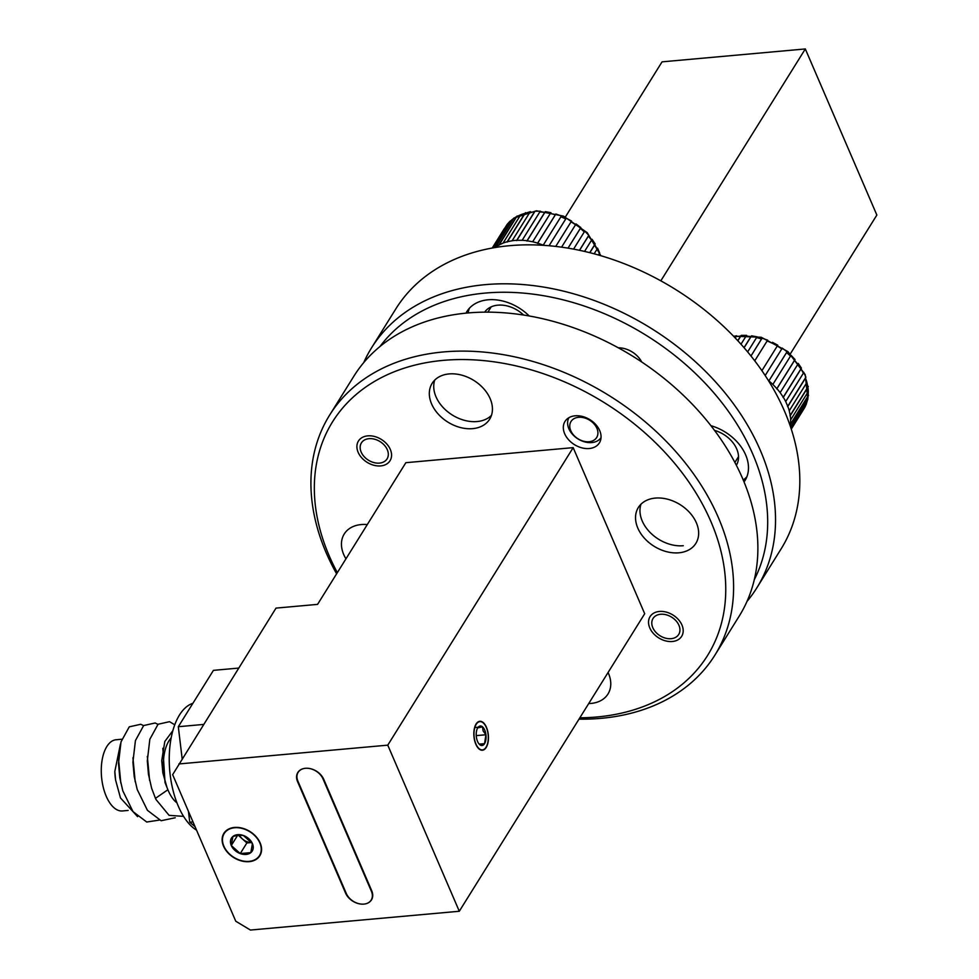 <?xml version="1.0" encoding="UTF-8"?>
<svg xmlns="http://www.w3.org/2000/svg" width="979" height="979" viewBox="0 0 979 979"><rect width="100%" height="100%" fill="white"/><g stroke="black" fill="none" stroke-linecap="round" stroke-linejoin="round"><path stroke-width="1.47" d="M744.04 481.962A42.366 30.679 -148.1 0 0 744.995 480.554A42.366 30.679 -148.1 0 0 745.631 454.856A42.366 30.679 -148.1 0 0 710.925 425.694M743.22 480.016A42.366 30.679 -148.1 0 0 746.867 476.81M754.271 579.739A220.911 159.993 -148.1 0 0 706.018 384.16A220.911 159.993 -148.1 0 0 485.192 293.076A220.911 159.993 -148.1 0 0 379.987 346.505M363.735 362.597A226.969 164.386 31.9 0 1 371.567 347.814A226.969 164.386 31.9 0 1 485.303 284.644A226.969 164.386 31.9 0 1 716.689 383.156A226.969 164.386 31.9 0 1 756.816 587.877A226.969 164.386 31.9 0 1 746.989 601.424M756.816 587.877L781.095 548.913A226.969 164.386 -148.1 0 0 740.968 344.192A226.969 164.386 -148.1 0 0 509.582 245.692A226.969 164.386 -148.1 0 0 395.846 308.85L371.567 347.814M641.686 361.961A21.036 15.236 -148.1 0 0 618.349 347.814M714.511 430.393A26.935 19.507 31.9 0 1 736.343 465.258M484.703 312.142A26.935 19.507 31.9 0 1 497.858 305.167A26.935 19.507 31.9 0 1 523.569 315.03M660.825 280.826L805.313 48.95L876.854 215.05L790.383 353.786M805.313 48.95L662.061 61.848L565.397 216.971M529.186 315.96A42.366 30.679 -148.1 0 0 466.861 311.579A42.366 30.679 -148.1 0 0 465.967 313.145M469.394 308.25A42.366 30.679 -148.1 0 0 468.121 312.937M578.687 417.287A15.126 10.965 -148.1 0 0 570.733 430.589A15.126 10.965 -148.1 0 0 589.003 441.737A15.126 10.965 -148.1 0 0 596.945 428.435A15.126 10.965 -148.1 0 0 578.687 417.287M601.033 437.662A18.919 13.694 31.9 0 1 591.671 442.581A18.919 13.694 31.9 0 1 572.654 434.517A18.919 13.694 31.9 0 1 568.946 417.666M714.878 655.171L739.157 616.207A226.969 164.386 -148.1 0 0 699.03 411.486A226.969 164.386 -148.1 0 0 467.644 312.986A226.969 164.386 -148.1 0 0 353.908 376.144L329.629 415.108A226.969 164.386 31.9 0 1 443.365 351.95A226.969 164.386 31.9 0 1 674.751 450.45A226.969 164.386 31.9 0 1 714.878 655.171A226.969 164.386 31.9 0 1 601.155 718.329A226.969 164.386 31.9 0 1 578.993 719.161M579.837 717.815A220.911 159.993 -148.1 0 0 596.847 716.995A220.911 159.993 -148.1 0 0 710.876 521.501A220.911 159.993 -148.1 0 0 443.254 360.37A220.911 159.993 -148.1 0 0 337.339 572.654M336.617 573.816A226.969 164.386 31.9 0 1 329.629 415.108M486.318 727.446A14.195 7.061 84.9 0 0 479.869 721.621A14.195 7.061 84.9 0 0 474.338 729.612A14.195 7.061 84.9 0 0 475.965 744.064A14.195 7.061 84.9 0 0 482.414 749.89A14.195 7.061 84.9 0 0 487.934 741.898A14.195 7.061 84.9 0 0 486.318 727.446M249.217 861.655A21.183 15.346 -148.1 0 0 259.827 855.756A21.183 15.346 -148.1 0 0 256.082 836.653A21.183 15.346 -148.1 0 0 234.483 827.451A21.183 15.346 -148.1 0 0 223.873 833.349A21.183 15.346 -148.1 0 0 227.617 852.464A21.183 15.346 -148.1 0 0 249.217 861.655M575.138 415.806A20.278 14.685 31.9 0 1 595.807 424.605A20.278 14.685 31.9 0 1 599.393 442.887A20.278 14.685 31.9 0 1 589.236 448.529A20.278 14.685 31.9 0 1 568.566 439.73A20.278 14.685 31.9 0 1 564.981 421.447A20.278 14.685 31.9 0 1 575.138 415.806M367.761 435.863A18.613 13.473 31.9 0 1 386.742 443.94A18.613 13.473 31.9 0 1 390.034 460.73A18.613 13.473 31.9 0 1 380.709 465.906A18.613 13.473 31.9 0 1 361.728 457.829A18.613 13.473 31.9 0 1 358.436 441.039A18.613 13.473 31.9 0 1 367.761 435.863M659.393 611.459A18.613 13.473 31.9 0 1 678.374 619.536A18.613 13.473 31.9 0 1 681.665 636.313A18.613 13.473 31.9 0 1 672.34 641.502A18.613 13.473 31.9 0 1 653.36 633.425A18.613 13.473 31.9 0 1 650.068 616.635A18.613 13.473 31.9 0 1 659.393 611.459M371.702 890.719L323.743 779.333A15.126 10.965 -148.1 0 0 305.411 768.295A15.126 10.965 -148.1 0 0 297.824 772.504A15.126 10.965 -148.1 0 0 297.592 781.683L345.563 893.068A15.126 10.965 -148.1 0 0 358.351 903.593A15.126 10.965 -148.1 0 0 371.482 899.897A15.126 10.965 -148.1 0 0 371.702 890.719L371.396 891.257A14.526 10.524 31.9 0 1 371.176 900.068A14.526 10.524 31.9 0 1 358.571 903.605A14.526 10.524 31.9 0 1 346.297 893.509L297.91 781.156A14.526 10.524 31.9 0 1 298.13 772.345A14.526 10.524 31.9 0 1 305.411 768.295A14.526 10.524 31.9 0 1 323.009 778.892L371.396 891.257M345.954 558.825A33.898 24.548 31.9 0 1 344.241 533.996A33.898 24.548 31.9 0 1 361.227 524.56A33.898 24.548 31.9 0 1 367.296 524.585M655.306 498.091A33.898 24.548 31.9 0 1 689.865 512.8A33.898 24.548 31.9 0 1 695.861 543.369A33.898 24.548 31.9 0 1 678.875 552.805A33.898 24.548 31.9 0 1 644.317 538.095A33.898 24.548 31.9 0 1 638.332 507.526A33.898 24.548 31.9 0 1 655.306 498.091M608.069 672.5A33.898 24.548 31.9 0 1 607.983 694.001A33.898 24.548 31.9 0 1 591.01 703.436A33.898 24.548 31.9 0 1 588.722 703.558M449.092 373.929A33.898 24.548 31.9 0 1 483.65 388.639A33.898 24.548 31.9 0 1 489.647 419.208A33.898 24.548 31.9 0 1 472.661 428.643A33.898 24.548 31.9 0 1 438.102 413.933A33.898 24.548 31.9 0 1 432.118 383.364A33.898 24.548 31.9 0 1 449.092 373.929M573.168 447.636L405.857 462.688L317.575 604.373L276.017 608.106L172.647 774.67L235.768 921.227L250.428 930.05L459.298 911.253L644.696 613.723L573.168 447.636L387.77 745.154L178.9 763.95M459.298 911.253L387.77 745.154M115.534 779.59A35.746 17.793 -95.1 0 1 114.837 771.844A35.746 17.793 -95.1 0 1 114.824 771.403M120.454 744.028L114.824 771.428L115.595 780.067L120.49 797.971L137.586 816.645M172.806 730.713L164.802 741.495L161.743 760.61L162.857 772.908L166.797 786.761A35.746 17.793 -95.1 0 1 171.117 737.982M176.954 802.866A35.746 17.793 -95.1 0 1 168.302 790.677A35.746 17.793 -95.1 0 1 167.898 789.747L155.465 798.338L156.077 799.598L169.086 815.348L183.575 816.364M192.9 703.314A65.532 32.613 84.9 0 0 178.325 806.231A65.532 32.613 84.9 0 0 196.559 830.168M161.731 760.585L162.844 772.872M162.857 748.335L165.023 782.551L167.898 789.747M121.849 739.231L116.073 739.757A35.746 17.793 84.9 0 0 102.146 759.875A35.746 17.793 84.9 0 0 106.234 796.27A35.746 17.793 84.9 0 0 122.473 810.955L128.114 810.441M118.532 759.031L120.796 783.041M143.093 725.378L140.719 724.276L129.252 726.846L121.017 741.874L118.496 763.436L119.805 777.815L122.816 790.848L133.009 811.615L146.715 822.017L159.308 820.108M132.936 757.734L135.2 781.744M157.962 724.35L155.123 722.979L143.656 725.549L135.432 740.577L132.911 762.139L134.209 776.518L137.231 789.551L147.425 810.318L161.119 820.72L175.241 817.759M147.339 756.437L149.603 780.447M174.715 724.79L169.526 721.682L158.072 724.252L149.836 739.28L147.315 760.842L148.429 774.144L151.635 788.254L155.465 798.338M118.496 763.436L119.805 777.815M132.911 762.139L134.209 776.518M147.315 760.842L148.612 775.221M238.643 668.082L213.434 670.358L178.313 726.712L203.522 724.436M192.998 821.907L189.742 822.201L188.445 811.346M182.155 758.737L178.313 726.712M195.041 826.655L189.742 822.201M237.603 834.683A12.225 8.86 -148.1 0 0 232.892 836.482A12.225 8.86 -148.1 0 0 231.289 845.501A12.225 8.86 -148.1 0 0 240.247 853.578A12.225 8.86 -148.1 0 0 250.82 852.623A12.225 8.86 -148.1 0 0 252.423 843.604A12.225 8.86 -148.1 0 0 243.453 835.528A12.225 8.86 -148.1 0 0 237.603 834.683M238.766 835.05L232.892 836.482L231.289 845.501L240.247 853.578L250.82 852.623L252.423 843.604L243.453 835.528L238.766 835.05M234.617 827.744A20.816 15.077 -148.1 0 0 223.873 846.174A20.816 15.077 -148.1 0 0 249.094 861.361A20.816 15.077 -148.1 0 0 259.839 842.931A20.816 15.077 -148.1 0 0 234.617 827.744M239.439 835.001A10.598 7.673 -148.1 0 0 242.388 838.917A10.598 7.673 -148.1 0 0 251.75 842.503L246.867 842.956L240.247 853.578M238.166 835.111L246.867 842.956M237.726 835.173L231.289 845.501M484.703 730.028A9.79 4.871 84.9 0 0 482.525 726.846A9.79 4.871 84.9 0 0 477.74 727.862A9.79 4.871 84.9 0 0 477.63 728.033A9.79 4.871 84.9 0 0 476.345 736.771A9.79 4.871 84.9 0 0 479.074 743.991A9.79 4.871 84.9 0 0 479.747 744.664A9.79 4.871 84.9 0 0 484.544 743.661A9.79 4.871 84.9 0 0 485.927 734.752A9.79 4.871 84.9 0 0 484.703 730.028M479.747 744.664L484.544 743.661L485.927 734.752L483.1 730.897L482.525 726.846L477.74 727.862M486.428 727.262A14.526 7.232 84.9 0 0 486.294 726.944A14.526 7.232 84.9 0 0 476.014 724.154A14.526 7.232 84.9 0 0 475.843 744.26A14.526 7.232 84.9 0 0 487.787 743.514A14.526 7.232 84.9 0 0 486.428 727.262M479.22 744.138L484.544 743.661M476.247 735.621L485.927 734.752M474.815 727.544L482.525 726.846M361.165 452.065A15.126 10.965 -148.1 0 0 379.497 463.104A15.126 10.965 -148.1 0 0 387.305 449.716A15.126 10.965 -148.1 0 0 368.973 438.678A15.126 10.965 -148.1 0 0 361.165 452.065M652.797 627.649A15.126 10.965 -148.1 0 0 671.129 638.687A15.126 10.965 -148.1 0 0 678.936 625.3A15.126 10.965 -148.1 0 0 660.605 614.261A15.126 10.965 -148.1 0 0 652.797 627.649M804.873 406.885L804.469 407.949A54.469 39.454 -148.1 0 0 806.133 404.437L807.467 400.191A54.469 39.454 -148.1 0 0 808.128 396.238L808.287 391.563A54.469 39.454 -148.1 0 0 807.92 387.329L806.904 382.446A54.469 39.454 -148.1 0 0 805.497 378.102L805.901 377.184L803.747 372.301L803.355 373.219A54.469 39.454 -148.1 0 0 800.993 368.973L801.409 368.092L798.228 363.417L797.812 364.31A54.469 39.454 -148.1 0 0 794.581 360.345L795.021 359.489L790.946 355.23L790.506 356.087A54.469 39.454 -148.1 0 0 786.553 352.575L787.043 351.755L782.245 348.108L781.756 348.928A54.469 39.454 -148.1 0 0 777.265 346.015L777.791 345.22L772.48 342.332L771.966 343.127A54.469 39.454 -148.1 0 0 767.12 340.961L767.683 340.178L762.09 338.171L761.527 338.954A54.469 39.454 -148.1 0 0 756.547 337.608L757.159 336.837L751.542 335.821L750.93 336.58A54.469 39.454 -148.1 0 0 746.035 336.127L746.671 335.356L741.274 335.356L740.626 336.127A54.469 39.454 -148.1 0 0 736.012 336.568L736.697 335.797L733.626 336.299M807.859 399.163L790.64 427.199M791.093 428.582L806.525 403.409L791.008 428.325M768.711 381.161L768.894 380.917A54.469 39.454 31.9 0 1 772.847 384.429L776.922 388.675A54.469 39.454 31.9 0 1 780.153 392.64L783.335 397.315A54.469 39.454 31.9 0 1 785.696 401.561L787.838 406.444A54.469 39.454 31.9 0 1 789.245 410.776L790.261 415.659A54.469 39.454 31.9 0 1 790.64 419.905L790.469 424.568A54.469 39.454 31.9 0 1 790.273 426.134M794.581 360.345L776.922 388.675M780.153 392.64L797.812 364.31M800.993 368.973L783.335 397.315M785.696 401.561L803.355 373.219M805.497 378.102L787.838 406.444M789.245 410.776L806.904 382.446M807.92 387.329L790.261 415.659M790.64 419.905L808.287 391.563M808.128 396.238L790.469 424.568M791.265 429.12L804.469 407.949M736.012 336.568L735.18 337.914M737.774 340.692L740.626 336.127M746.035 336.127L740.993 344.216M744.028 347.667L750.93 336.58M756.547 337.608L747.638 351.926M762.09 338.171L750.979 356.013L761.527 338.954M767.12 340.961L754.736 360.835M772.48 342.332L771.966 343.127M777.265 346.015L761.895 370.686M765.174 375.544L781.756 348.928M640.964 504.234A33.898 24.548 -148.1 0 0 650.68 533.041A33.898 24.548 -148.1 0 0 683.293 545.719M772.847 384.429L790.506 356.087M786.553 352.575L768.894 380.917M768.735 381.112L787.043 351.755M744.101 347.753L751.542 335.821M737.872 340.802L741.274 335.356M790.188 424.641L808.519 395.235M789.98 415.769L808.299 386.362M787.569 406.591L805.901 377.184M783.078 397.498L801.409 368.092M776.702 388.896L795.021 359.489M599.797 255.384A54.469 39.454 -148.1 0 0 599.27 253.94L599.674 253.01L597.533 248.14L597.129 249.058A54.469 39.454 -148.1 0 0 594.767 244.811L595.183 243.93L592.001 239.255L591.585 240.149A54.469 39.454 -148.1 0 0 588.355 236.184L588.807 235.327L584.732 231.068L584.279 231.925A54.469 39.454 -148.1 0 0 580.339 228.413L580.816 227.593L576.019 223.934L575.542 224.766A54.469 39.454 -148.1 0 0 571.051 221.854L571.565 221.058L566.254 218.17L565.74 218.966A54.469 39.454 -148.1 0 0 560.894 216.787L561.457 216.016L555.876 214.009L555.313 214.793A54.469 39.454 -148.1 0 0 550.333 213.446L550.932 212.676L545.315 211.648L544.716 212.419A54.469 39.454 -148.1 0 0 539.808 211.966L540.457 211.195L535.048 211.195L534.399 211.953A54.469 39.454 -148.1 0 0 529.798 212.406L530.483 211.635L524.83 213.422A54.469 39.454 -148.1 0 0 520.718 214.756L516.422 216.751A54.469 39.454 -148.1 0 0 512.984 218.917L509.545 221.792A54.469 39.454 -148.1 0 0 508.187 223.212A54.469 39.454 -148.1 0 0 506.938 224.693L492.425 247.993M493.612 247.785L510.292 220.997L493.33 247.834M495.411 247.528L513.742 218.121L536.455 210.791L563.512 216.126L587.229 232.684L600.825 255.69M495.337 247.246A54.469 39.454 31.9 0 1 498.776 245.08L503.071 243.098A54.469 39.454 31.9 0 1 507.183 241.752L512.139 240.748A54.469 39.454 31.9 0 1 516.741 240.296L522.15 240.296A54.469 39.454 31.9 0 1 527.057 240.761L532.674 241.776A54.469 39.454 31.9 0 1 537.655 243.122L543.235 245.129A54.469 39.454 31.9 0 1 543.737 245.337M588.355 236.184L579.556 250.306M584.561 251.407L591.585 240.149M594.767 244.811L589.86 252.692M594.167 253.806L597.129 249.058M599.27 253.94L598.597 255.042M492.229 248.03L504.491 228.34M498.776 245.08L516.422 216.751M520.718 214.756L503.071 243.098M507.183 241.752L524.83 213.422M529.798 212.406L512.139 240.748M516.741 240.296L534.399 211.953M539.808 211.966L522.15 240.296M527.057 240.761L544.716 212.419M550.333 213.446L532.674 241.776M537.655 243.122L555.313 214.793M560.894 216.787L543.235 245.129M549.06 245.741L565.74 218.966M571.051 221.854L555.742 246.414M561.579 247.161L575.542 224.766M434.737 380.085A33.898 24.548 -148.1 0 0 452.322 415.035A33.898 24.548 -148.1 0 0 491.434 415.402M573.572 249.119L584.279 231.925M580.339 228.413L568.04 248.14M506.938 224.693L507.709 223.873M568.016 248.14L580.816 227.593M549.072 245.741L566.254 218.17M537.544 243.416L555.876 214.009M526.996 241.054L545.315 211.648M516.728 240.601L535.048 211.195M507.195 242.058L525.515 212.651M498.825 245.374L517.145 215.967M598.438 254.993L599.674 253.01M589.737 252.655L595.183 243.93M579.482 250.294L588.807 235.327M298.828 771.219L298.13 772.345M372.204 898.428L371.176 900.068M733.528 336.201L761.221 337.265L787.924 351.596L805.24 374.688L807.822 399.346M806.366 403.997L804.53 407.839M738.521 456.618L734.874 462.455M507.11 224.436L509.973 221.266M491.201 306.843L487.897 312.142"/></g></svg>
